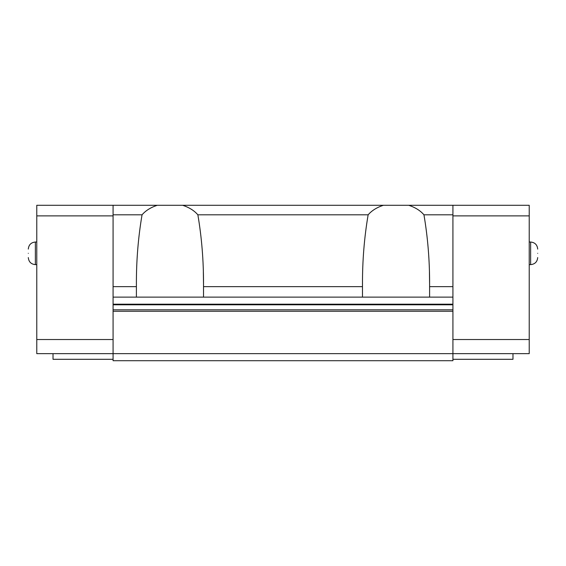 <?xml version="1.0" encoding="UTF-8"?>
<svg xmlns="http://www.w3.org/2000/svg" width="566" height="566" viewBox="0 0 566 566"><rect width="100%" height="100%" fill="white"/><g stroke="black" fill="none" stroke-linecap="round" stroke-linejoin="round"><path stroke-width="0.85" d="M408.751 205.281L529.224 205.281L529.224 353.651L452.92 353.651L452.92 309.8L113.08 309.8L113.08 360.719L452.92 360.719L452.92 353.651L36.776 353.651L36.776 205.281L408.751 205.281C415.31 207.46 420.375 210.637 423.948 214.811C427.797 237.437 429.686 260.629 429.601 284.387L429.438 271.906M113.08 309.8L113.08 304.798L452.92 304.798L452.92 205.281M113.08 205.281L113.08 304.798M452.92 304.798L452.92 309.8M182.662 205.281C189.221 207.46 194.287 210.637 197.859 214.811C201.715 237.437 203.597 260.629 203.519 284.387L203.35 271.906M136.399 297.129L136.399 284.387C136.314 260.636 138.203 237.444 142.052 214.811C145.625 210.637 150.69 207.46 157.249 205.281M113.08 214.811L142.052 214.811M362.481 297.129L362.481 284.387C362.403 260.636 364.285 237.444 368.141 214.811C371.713 210.637 376.779 207.46 383.338 205.281M113.08 215.879L36.776 215.879M197.859 214.811L368.141 214.811M452.92 215.879L529.224 215.879M423.948 214.811L452.92 214.811M53.027 353.651L53.027 359.304L113.08 359.304M113.08 297.129L452.92 297.129M452.92 311.258L113.08 311.258M416.18 360.719L416.972 360.719M375.902 360.719L375.109 360.719M402.652 360.719L399.398 360.719M149.82 360.719L149.028 360.719M176.564 360.719L173.309 360.719M190.098 360.719L190.891 360.719M396.044 360.719L392.691 360.719M169.956 360.719L166.602 360.719M429.601 284.387L429.601 297.129M512.973 353.651L512.973 359.304L452.92 359.304M203.519 284.387L203.519 297.129M537.7 253.327C537.7 247.816 537.7 247.816 537.7 253.327C537.7 247.816 537.7 247.816 537.7 253.327M28.3 253.327C28.3 247.816 28.3 247.816 28.3 253.327M529.224 264.633L530.632 264.633L530.632 242.022L529.224 242.022M452.92 339.522L529.224 339.522M113.08 304.197L452.92 304.197M36.776 339.522L113.08 339.522M113.08 286.658L136.399 286.658M429.601 286.658L452.92 286.658M36.776 242.022L35.368 242.022L35.368 264.633C31.08 264.202 28.725 261.853 28.3 257.565C28.725 261.853 31.08 264.202 35.368 264.633L36.776 264.633M203.519 286.658L362.481 286.658M530.632 242.022C534.92 242.446 537.275 244.802 537.7 249.09C537.275 244.802 534.92 242.446 530.632 242.022M530.632 264.633C534.92 264.202 537.275 261.853 537.7 257.565C537.275 261.853 534.92 264.202 530.632 264.633M35.368 242.022C31.08 242.446 28.725 244.802 28.3 249.09C28.725 244.802 31.08 242.446 35.368 242.022"/></g></svg>
